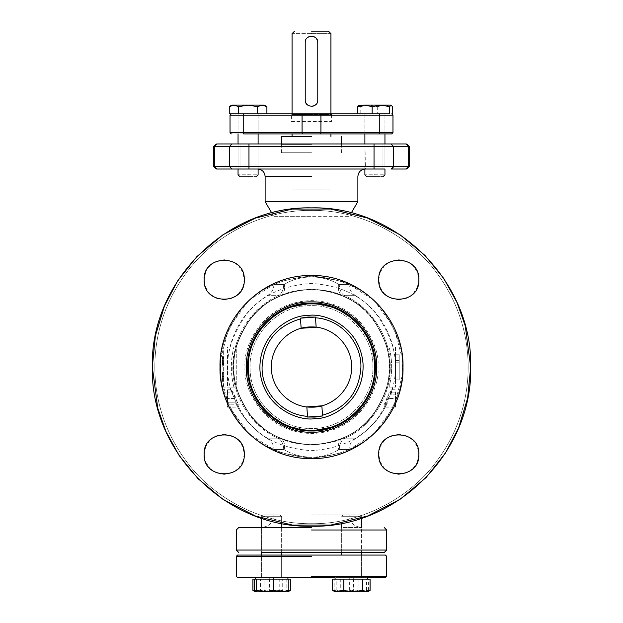 <?xml version="1.0" encoding="UTF-8"?>
<svg xmlns="http://www.w3.org/2000/svg" width="623" height="623" viewBox="0 0 623 623"><rect width="100%" height="100%" fill="white"/><g stroke="black" fill="none" stroke-linecap="round" stroke-linejoin="round"><path stroke-width="0.47" stroke-dasharray="3.12 2.34" d="M223.657 387.109L223.657 347.003L236.265 347.003L236.265 387.109L223.657 387.109L236.265 387.109L236.265 347.003L223.657 347.003L223.657 387.109M222.403 373.021L222.403 380.661L223.657 380.661L223.657 373.021L223.657 380.661L222.403 380.661L222.403 373.021L223.657 373.021L222.403 373.021L222.403 380.63L223.657 380.63L222.403 380.84L222.403 372.593L223.657 372.593L223.657 372.071L222.403 372.071L222.403 380.84L222.403 373.021L223.657 373.021L223.657 380.84L222.403 380.84L223.657 380.63L223.657 372.071L223.657 380.63L222.403 380.63L222.403 372.071L222.403 379.103L223.657 379.103L223.657 372.803L223.657 379.103L222.403 379.103L222.403 372.071L223.657 372.071L223.657 372.78L222.403 372.803L223.657 372.78L223.657 372.071L222.403 372.071L222.403 372.593L222.403 372.071L223.657 372.071L222.403 372.071M223.657 380.84L222.403 380.84L223.657 380.84L223.657 372.071M222.403 378.589L222.403 371.939L222.403 373.364L223.657 373.364L223.657 371.939L222.403 371.939L222.403 378.589L223.657 378.589L223.657 380.972L222.403 380.972L222.403 371.939L223.657 371.939L223.657 378.589M222.403 376.245L223.657 376.245M223.657 373.979L222.403 373.979M222.403 372.593L222.403 373.099L223.657 373.099L222.403 373.099L222.403 375.942L223.657 375.942L222.403 375.942L222.403 380.84M223.657 373.021L223.657 380.63L223.657 376.97L222.403 376.97L223.657 376.97L223.657 372.593M222.403 372.975L223.657 372.975L223.657 373.878L222.403 373.878L222.403 380.972L223.657 380.972L223.657 371.939L223.657 374.15L222.403 374.15M223.657 372.975L223.657 376.51L222.403 376.51M222.403 379.695L223.657 379.695L223.657 380.972L223.657 374.15M223.657 376.572L222.403 376.572M222.403 373.878L222.403 373.364M223.657 376.51L223.657 379.937L222.403 379.937M223.657 360.772L223.657 364.657L223.657 360.803L222.403 360.803L222.403 356.917L223.657 356.917L223.657 360.772L222.403 360.772L222.403 364.657L222.403 360.803L223.657 360.857L223.657 356.917L222.403 356.917L222.403 360.772M223.657 360.016L223.657 364.657L222.403 364.657L222.403 363.824L223.657 363.824L223.657 364.657L222.403 364.657L222.403 360.016L223.657 360.055L222.403 360.016M223.657 360.733L223.657 363.887L223.657 360.733L222.403 360.733L222.403 357.695L222.403 360.842L223.657 360.842M223.657 357.695L222.403 357.695M222.403 360.842L222.403 363.887L223.657 363.887L222.403 363.887L222.403 360.733M223.657 360.055L223.657 357.914L222.403 357.914L223.657 357.914L223.657 364.167L222.403 363.777L222.403 357.026L223.657 357.026L223.657 363.777L222.403 363.777L223.657 363.777L222.403 363.777L223.657 363.777L223.657 357.189L222.403 357.189L222.403 364.548L223.657 364.548L222.403 364.548L223.657 364.548L222.403 364.548L223.657 363.668L222.403 363.668L222.403 364.548L223.657 364.548L222.403 364.548L223.657 364.548L223.657 364.097L223.657 364.548L222.403 364.548L223.657 364.548L223.657 363.777L222.403 363.777L222.403 357.104L223.657 357.104L223.657 358.256L222.403 358.256L222.403 357.104L223.657 357.104L223.657 358.256L222.403 358.256L222.403 358.708L222.403 357.104L223.657 357.026L222.403 357.104M223.657 364.167L223.657 358.132L223.657 363.777L222.403 363.777L223.657 364.167L222.403 363.777L222.403 357.026L223.657 357.407L223.657 360.491L222.403 360.491L222.403 357.407M222.403 363.777L222.403 364.167M222.403 366.207L223.657 365.974L222.403 366.207L222.403 356.161L223.657 356.161L223.657 365.903L222.403 365.903M223.657 365.974L223.657 356.231L222.403 356.231L222.403 365.974M222.403 359.035L223.657 359.035L223.657 363.443L222.403 363.443L222.403 357.804L222.403 358.466L223.657 358.466L223.657 357.804L222.403 357.804M222.403 358.871L223.657 358.871L223.657 356.917L223.657 358.007L222.403 358.007L222.403 356.917L222.403 363.668L223.657 363.668L223.657 362.438L222.403 362.438M223.657 358.871L223.657 362.438M222.403 358.007L222.403 358.466M223.657 362.259L222.403 362.259L222.403 360.787L223.657 360.787L223.657 363.887L223.657 363.443L222.403 363.443L222.403 364.097M222.403 361.231L223.657 361.231L222.403 361.231L223.657 361.231L222.403 361.613L223.657 362.002L222.403 362.002L222.403 361.231M223.657 363.777L223.657 358.132L222.403 358.132M223.657 357.189L223.657 358.132M222.403 357.189L223.657 357.026L222.403 357.026L222.403 360.055M222.403 363.824L222.403 362.259M223.657 362.158L222.403 362.158M223.657 359.035L223.657 357.804M223.657 358.007L223.657 358.466M223.657 358.256L223.657 358.708L223.657 358.256M223.657 373.878L223.657 373.364M223.657 376.37L222.403 376.37M223.657 378.792L222.403 378.792M223.657 374.088L223.657 375.809L223.657 374.088L222.403 374.088L222.403 372.842L222.403 375.809L222.403 374.088M223.657 372.842L222.403 372.842M222.403 376.814L222.403 378.714L223.657 378.714L223.657 376.814L222.403 376.814L222.403 378.691L223.657 378.691L223.657 380.069L223.657 376.814M222.403 380.069L222.403 378.691L222.403 380.069L223.657 380.069M305.332 101.199L305.231 42.434L305.714 40.028L305.231 42.434M305.231 100.085L305.691 102.429M305.776 102.639L307.03 104.477M307.217 104.656L309.047 105.855M312.653 106.245L309.101 105.879L311.445 106.354M311.484 106.354L313.844 105.894M314.117 105.785L315.892 104.555M317.286 102.491L317.769 100.085L317.286 102.484M317.668 41.32L317.769 100.085M317.769 42.434L317.309 40.082M317.224 39.88L315.97 38.042M315.783 37.855L313.953 36.664M312.52 36.243L313.899 36.64L311.555 36.165L309.156 36.617M308.883 36.734L307.108 37.956M351.38 514.956C340.68 514.956 340.68 514.956 351.38 514.956C340.68 514.956 340.68 514.956 351.38 514.956C362.088 514.956 362.088 514.956 351.38 514.956C362.088 514.956 362.088 514.956 351.38 514.956M361.41 518.211L361.41 516.685L359.681 514.956L361.41 516.685L341.357 516.685L343.086 514.956L359.681 514.956L343.086 514.956L341.357 516.685L351.38 516.685C338.445 516.685 338.445 516.685 351.38 516.685C338.445 516.685 338.445 516.685 351.38 516.685C364.315 516.685 364.315 516.685 351.38 516.685C364.315 516.685 364.315 516.685 351.38 516.685L361.41 516.685L361.41 577.622L361.41 555.062L341.357 555.062L361.41 555.062M351.38 577.622C372.398 577.622 372.398 577.622 351.38 577.622C330.361 577.622 330.361 577.622 351.38 577.622C364.315 577.622 364.315 577.622 351.38 577.622C364.315 577.622 364.315 577.622 351.38 577.622C338.445 577.622 338.445 577.622 351.38 577.622C338.445 577.622 338.445 577.622 351.38 577.622C338.445 577.622 338.445 577.622 351.38 577.622C338.445 577.622 338.445 577.622 351.38 577.622C364.315 577.622 364.315 577.622 351.38 577.622C364.315 577.622 364.315 577.622 351.38 577.622L350.492 577.622M271.62 514.956C260.912 514.956 260.912 514.956 271.62 514.956C260.912 514.956 260.912 514.956 271.62 514.956C282.32 514.956 282.32 514.956 271.62 514.956C282.32 514.956 282.32 514.956 271.62 514.956M261.59 555.062L281.643 555.062L261.59 555.062L281.643 555.062L261.59 555.062L261.59 577.622L281.643 577.622L281.643 516.685L279.914 514.956L281.643 516.685L261.59 516.685L263.319 514.956L279.914 514.956L263.319 514.956L261.59 516.685L271.62 516.685C284.555 516.685 284.555 516.685 271.62 516.685C284.555 516.685 284.555 516.685 271.62 516.685C258.685 516.685 258.685 516.685 271.62 516.685C258.685 516.685 258.685 516.685 271.62 516.685L281.643 516.685L281.643 523.413M271.62 577.622C258.685 577.622 258.685 577.622 271.62 577.622C258.685 577.622 258.685 577.622 271.62 577.622C284.555 577.622 284.555 577.622 271.62 577.622C292.639 577.622 292.639 577.622 271.62 577.622C292.639 577.622 292.639 577.622 271.62 577.622C250.602 577.622 250.602 577.622 271.62 577.622C250.602 577.622 250.602 577.622 271.62 577.622C258.685 577.622 258.685 577.622 271.62 577.622C258.685 577.622 258.685 577.622 271.62 577.622C284.555 577.622 284.555 577.622 271.62 577.622C284.555 577.622 284.555 577.622 271.62 577.622L281.643 577.622L281.643 555.062L269.51 555.062L281.643 555.062M467.585 398.307L467.663 397.895M154.831 367.056C154.8 393.144 161.365 427.573 186.16 461.059C210.309 494.818 258.327 524.317 311.5 523.725C364.673 524.317 412.691 494.818 436.84 461.059C461.635 427.565 468.2 393.144 468.169 367.056C468.2 340.968 461.635 306.539 436.84 273.053C412.691 239.294 364.673 209.803 311.5 210.387C258.327 209.803 210.309 239.294 186.16 273.053C161.365 306.547 154.8 340.968 154.831 367.056C154.8 340.968 161.365 306.547 186.16 273.053C210.309 239.294 258.319 209.795 311.5 210.387C364.673 209.803 412.691 239.294 436.84 273.053C461.627 306.539 468.2 340.968 468.169 367.056C468.2 393.144 461.635 427.565 436.84 461.059C412.691 494.818 364.681 524.317 311.5 523.725C258.327 524.309 210.309 494.818 186.16 461.059C161.373 427.573 154.8 393.144 154.831 367.056M380.271 272.08L378.745 279.758C377.507 305.628 420.089 305.628 418.851 279.758C420.089 253.888 377.507 253.888 378.745 279.758C377.507 305.628 420.089 305.628 418.851 279.758C420.089 253.888 377.507 253.888 378.745 279.758L380.217 287.312M380.271 446.675L378.745 454.354C377.507 480.224 420.089 480.224 418.851 454.354C420.089 428.484 377.507 428.484 378.745 454.354C377.507 480.224 420.089 480.224 418.851 454.354C420.089 428.484 377.507 428.484 378.745 454.354L380.217 461.908M205.676 446.675L204.149 454.354C202.911 480.224 245.493 480.224 244.255 454.354C245.493 428.484 202.911 428.484 204.149 454.354C202.911 480.224 245.493 480.224 244.255 454.354C245.493 428.484 202.911 428.484 204.149 454.354L205.621 461.908M205.676 272.08L204.149 279.758C202.911 305.628 245.493 305.628 244.255 279.758C245.493 253.888 202.911 253.888 204.149 279.758C202.911 305.628 245.493 305.628 244.255 279.758C245.493 253.888 202.911 253.888 204.149 279.758L205.621 287.312M220.238 373.605L228.968 406.562L249.161 434.029L278.006 452.205L311.5 458.551L344.994 452.205L373.839 434.036L394.032 406.562L402.762 373.605M402.762 360.507L394.032 327.55L373.839 300.084L344.994 281.908L311.5 275.561L278.006 281.908L249.161 300.076L228.968 327.55L220.238 360.507M155.415 335.805L155.337 336.218L155.415 335.805M384.399 407.162L386.626 402.816L387.451 402.816L386.501 404.825L383.776 404.825L388.16 398.471L389.095 392.124L395.48 392.124L395.48 394.125L390.177 394.125L391.54 389.788L395.48 389.788L395.48 407.162L384.399 407.162L386.751 398.471L395.48 398.471L395.48 392.124L391.649 392.124L390.964 394.125L395.48 394.125L395.48 389.788M389.095 392.124L391.649 392.124L393.051 387.109M390.964 394.125L390.177 394.125M391.54 389.788L386.751 398.471M395.48 407.162L395.48 398.471L388.16 398.471M386.626 402.816L387.451 402.816M386.501 404.825C379.22 419.092 368.761 430.415 355.126 438.81C368.761 430.415 379.22 419.092 386.501 404.825L383.776 404.825M399.234 357.882L399.234 354.214L399.234 360.413L395.48 360.413L395.48 354.214L395.48 379.898L395.48 360.413L399.234 360.413L395.48 360.413L399.234 360.413L399.234 379.898L395.48 379.898L395.48 362.773L399.234 362.773L395.48 362.773L395.48 379.898L399.234 379.898L395.48 379.898L395.48 362.773L395.48 379.898L399.234 379.898L399.234 357.882L395.48 357.882M399.234 354.214L395.48 354.214L399.234 354.214M399.234 379.898L395.48 379.898L399.234 379.898L399.234 362.773L399.234 379.898L399.234 362.773L395.48 362.773L399.234 362.773L399.234 379.898M389.095 387.109L395.48 387.109L395.48 347.003L389.095 347.003L395.48 347.003L395.48 387.109L389.095 387.109C394.359 387.109 394.359 387.109 389.095 387.109C394.359 387.109 394.359 387.109 389.095 387.109C392.498 373.808 392.498 360.437 389.095 347.003C394.359 347.003 394.359 347.003 389.095 347.003C394.359 347.003 394.359 347.003 389.095 347.003C392.498 360.304 392.498 373.675 389.095 387.109M227.52 347.003L233.905 347.003C230.502 360.304 230.502 373.675 233.905 387.109L227.52 387.109L227.52 347.003L233.905 347.003C228.641 347.003 228.641 347.003 233.905 347.003C228.641 347.003 228.641 347.003 233.905 347.003C230.502 360.437 230.502 373.808 233.905 387.109C228.641 387.109 228.641 387.109 233.905 387.109C228.641 387.109 228.641 387.109 233.905 387.109L227.52 387.109L227.52 347.003M234.84 398.471L227.52 398.471L227.52 389.788L227.52 407.162L238.601 407.162L236.249 398.471L231.46 389.788L232.823 394.125L232.036 394.125L231.351 392.124L233.905 392.124L234.84 398.471L239.224 404.825L227.52 404.825L227.52 398.471L236.249 398.471M236.499 404.825C243.78 419.092 254.239 430.415 267.874 438.81C254.239 430.415 243.78 419.092 236.499 404.825L235.549 402.816L227.52 402.816L227.52 404.825L239.224 404.825M235.549 402.816L227.52 402.816L227.52 407.162M236.374 402.816L238.601 407.162M227.52 389.788L231.46 389.788M232.036 394.125L232.823 394.125M233.905 392.124L227.52 392.124L231.351 392.124L229.949 387.109M279.275 438.81C257.603 430.259 232.387 402.349 232.838 367.056C232.387 331.763 257.603 303.853 279.275 295.302C264.386 295.302 264.386 295.302 279.275 295.302C264.386 295.302 264.386 295.302 279.275 295.302C257.603 303.853 232.387 331.763 232.838 367.056C232.387 402.349 257.603 430.259 279.275 438.81C264.386 438.81 264.386 438.81 279.275 438.81C264.386 438.81 264.386 438.81 279.275 438.81C282.126 441.341 283.605 444.908 283.722 449.526L284.337 449.713L283.722 449.526C283.605 444.908 282.126 441.341 279.275 438.81L280.311 438.234L279.275 438.81M280.311 438.234C258.755 429.979 233.337 402.31 233.789 367.056C233.337 331.802 258.755 304.133 280.311 295.878C288.613 291.922 299.009 289.742 311.5 289.345C323.991 289.742 334.387 291.914 342.689 295.878C339.076 293.9 337.736 290.077 338.663 284.399L339.278 284.586L338.663 284.399C331.436 279.797 322.379 277.274 311.5 276.814C300.621 277.274 291.564 279.805 284.337 284.399L283.722 284.586L284.337 284.399C291.564 279.797 300.621 277.274 311.5 276.814C322.379 277.274 331.436 279.805 338.663 284.399C337.736 290.077 339.076 293.9 342.689 295.878C327.433 287.452 295.52 287.46 280.311 295.878C283.924 293.9 285.264 290.077 284.337 284.399C285.264 290.077 283.924 293.9 280.311 295.878L279.275 295.302L280.311 295.878C258.755 304.133 233.337 331.802 233.789 367.056C232.753 380.56 237.931 396.103 249.332 413.68C262.828 432.541 283.551 442.906 311.5 444.767C339.449 442.906 360.172 432.541 373.668 413.68C385.069 396.103 390.247 380.56 389.211 367.056C390.333 338.336 369.509 306.407 342.689 295.878L343.725 295.302C340.874 292.771 339.395 289.204 339.278 284.586C339.395 289.204 340.874 292.771 343.725 295.302C358.614 295.302 358.614 295.302 343.725 295.302C358.614 295.302 358.614 295.302 343.725 295.302L342.689 295.878C369.509 306.407 390.333 338.336 389.211 367.056C390.333 395.776 369.509 427.705 342.689 438.234L343.725 438.81C358.614 438.81 358.614 438.81 343.725 438.81C358.614 438.81 358.614 438.81 343.725 438.81C370.615 427.946 391.267 395.87 390.162 367.056C391.267 338.242 370.615 306.166 343.725 295.302C370.615 306.166 391.267 338.242 390.162 367.056C391.267 395.87 370.615 427.946 343.725 438.81C340.874 441.341 339.395 444.908 339.278 449.526L338.663 449.713C331.436 454.315 322.379 456.838 311.5 457.298C300.621 456.838 291.564 454.315 284.337 449.713C291.564 454.315 300.621 456.838 311.5 457.298C322.379 456.838 331.436 454.315 338.663 449.713L339.278 449.526C339.395 444.908 340.874 441.341 343.725 438.81L342.689 438.234C369.509 427.705 390.333 395.776 389.211 367.056C390.247 353.553 385.069 338.009 373.668 320.432C360.172 301.571 339.449 291.206 311.5 289.345C283.551 291.206 262.828 301.571 249.332 320.432C237.931 338.009 232.753 353.553 233.789 367.056C233.337 402.31 258.755 429.979 280.311 438.234C295.567 446.66 327.48 446.652 342.689 438.234C339.076 440.212 337.736 444.035 338.663 449.713C337.736 444.035 339.076 440.212 342.689 438.234C334.387 442.19 323.991 444.37 311.5 444.767C299.009 444.37 288.613 442.198 280.311 438.234C283.924 440.212 285.264 444.035 284.337 449.713C285.264 444.035 283.924 440.212 280.311 438.234M311.5 143.952L280.669 143.952L311.5 143.952M311.5 144.707L281.417 144.707L311.5 144.707M373.543 143.952C362.547 143.952 362.547 143.952 373.543 143.952C384.531 143.952 384.531 143.952 373.543 143.952C362.547 143.952 362.547 143.952 373.543 143.952C362.547 143.952 362.547 143.952 373.543 143.952C384.531 143.952 384.531 143.952 373.543 143.952C384.531 143.952 384.531 143.952 373.543 143.952M373.543 169.02C362.547 169.02 362.547 169.02 373.543 169.02C362.547 169.02 362.547 169.02 373.543 169.02C384.531 169.02 384.531 169.02 373.543 169.02C384.531 169.02 384.531 169.02 373.543 169.02C362.547 169.02 362.547 169.02 373.543 169.02C362.547 169.02 362.547 169.02 373.543 169.02C384.531 169.02 384.531 169.02 373.543 169.02C384.531 169.02 384.531 169.02 373.543 169.02M249.457 143.952C238.469 143.952 238.469 143.952 249.457 143.952C238.469 143.952 238.469 143.952 249.457 143.952C260.453 143.952 260.453 143.952 249.457 143.952C260.453 143.952 260.453 143.952 249.457 143.952C238.469 143.952 238.469 143.952 249.457 143.952C238.469 143.952 238.469 143.952 249.457 143.952C260.453 143.952 260.453 143.952 249.457 143.952C260.453 143.952 260.453 143.952 249.457 143.952M249.457 169.02C238.469 169.02 238.469 169.02 249.457 169.02C260.453 169.02 260.453 169.02 249.457 169.02C260.453 169.02 260.453 169.02 249.457 169.02C238.469 169.02 238.469 169.02 249.457 169.02C238.469 169.02 238.469 169.02 249.457 169.02C260.453 169.02 260.453 169.02 249.457 169.02C260.453 169.02 260.453 169.02 249.457 169.02M238.048 164.005L258.109 164.005L238.048 164.005L238.048 143.952L238.048 169.02L384.952 169.02L384.952 143.952L216.944 143.952L214.514 146.46L408.486 146.46L406.056 143.952M374.921 143.952C385.917 143.952 385.917 143.952 374.921 143.952C363.925 143.952 363.925 143.952 374.921 143.952M248.079 143.952C259.075 143.952 259.075 143.952 248.079 143.952C237.083 143.952 237.083 143.952 248.079 143.952M213.736 146.46L214.514 146.46L214.514 166.512L213.736 166.512M231.958 143.952L229.529 146.46L229.529 166.512L214.514 166.512L216.944 169.02L231.958 169.02L229.529 166.512L248.966 166.512L248.966 143.952M311.5 169.02L257.603 169.02L311.5 169.02M365.016 169.02L365.016 143.952L365.397 169.02M374.921 169.02C385.917 169.02 385.917 169.02 374.921 169.02C363.925 169.02 363.925 169.02 374.921 169.02M248.079 169.02C259.075 169.02 259.075 169.02 248.079 169.02C237.083 169.02 237.083 169.02 248.079 169.02M265.125 201.611L357.875 201.611M393.051 347.003C387.233 324.762 374.587 307.528 355.126 295.302C351.255 292.779 349.246 289.204 349.098 284.586L349.098 216.648L311.5 216.648L349.098 216.648L351.271 212.926M271.729 212.926L273.902 216.648L311.5 216.648L273.902 216.648L273.902 284.586C273.754 289.204 271.745 292.779 267.874 295.302C248.413 307.528 235.767 324.762 229.949 347.003M283.722 284.586C283.605 289.204 282.126 292.771 279.275 295.302C282.126 292.771 283.605 289.204 283.722 284.586C270.896 284.586 270.896 284.586 283.722 284.586C270.896 284.586 270.896 284.586 283.722 284.586M342.899 527.486L350.585 527.486C365.07 527.486 365.07 527.486 350.585 527.486L342.899 527.486M341.357 527.486L341.357 552.554L361.41 552.554L361.41 527.486M281.643 527.486L281.643 552.554L261.59 552.554L261.59 527.486M351.38 552.554C365.608 552.554 365.608 552.554 351.38 552.554C337.152 552.554 337.152 552.554 351.38 552.554C365.608 552.554 365.608 552.554 351.38 552.554C365.608 552.554 365.608 552.554 351.38 552.554C337.152 552.554 337.152 552.554 351.38 552.554C337.152 552.554 337.152 552.554 351.38 552.554M271.62 552.554C285.848 552.554 285.848 552.554 271.62 552.554C257.392 552.554 257.392 552.554 271.62 552.554C285.848 552.554 285.848 552.554 271.62 552.554C285.848 552.554 285.848 552.554 271.62 552.554C257.392 552.554 257.392 552.554 271.62 552.554C257.392 552.554 257.392 552.554 271.62 552.554M386.704 550.047L236.296 550.047M311.5 527.486L272.415 527.486C257.93 527.486 257.93 527.486 272.415 527.486L311.5 527.486M280.101 527.486L272.415 527.486L280.101 527.486M470.677 367.056C472.873 282.001 396.555 205.683 311.5 207.88C226.445 205.683 150.127 282.001 152.323 367.056C150.127 452.111 226.445 528.429 311.5 526.233C396.555 528.429 472.873 452.111 470.677 367.056C472.873 282.001 396.555 205.683 311.5 207.88C226.445 205.683 150.127 282.001 152.323 367.056C150.127 452.111 226.445 528.429 311.5 526.233C396.555 528.429 472.873 452.111 470.677 367.056M380.271 287.429L384.523 293.846M384.617 293.939L391.003 298.238M391.127 298.285L398.665 299.811M398.798 299.811L406.352 298.339M406.469 298.285L412.885 294.033M412.979 293.939L417.278 287.553M417.324 287.437L418.851 279.758L417.379 272.204M250.088 367.056C249.239 334.24 278.683 304.795 311.5 305.644C344.317 304.795 373.761 334.24 372.912 367.056C373.761 399.873 344.317 429.317 311.5 428.468C278.683 429.317 249.239 399.873 250.088 367.056C249.239 399.873 278.683 429.317 311.5 428.468C344.317 429.317 373.761 399.873 372.912 367.056C373.761 334.24 344.317 304.795 311.5 305.644C278.683 304.795 249.239 334.24 250.088 367.056C249.239 399.873 278.683 429.317 311.5 428.468C344.317 429.317 373.761 399.873 372.912 367.056C373.761 334.24 344.317 304.795 311.5 305.644C278.683 304.795 249.239 334.24 250.088 367.056M311.5 275.561C262.61 274.299 218.743 318.166 220.005 367.056C218.743 415.946 262.61 459.813 311.5 458.551C360.39 459.813 404.257 415.946 402.995 367.056C404.257 318.166 360.39 274.299 311.5 275.561C360.39 274.299 404.257 318.166 402.995 367.056C404.257 415.946 360.39 459.813 311.5 458.551C262.61 459.813 218.743 415.946 220.005 367.056C218.743 318.166 262.61 274.299 311.5 275.561M205.676 287.429L209.928 293.846M210.021 293.939L216.407 298.238M216.531 298.285L224.07 299.811M224.202 299.811L231.756 298.339M231.873 298.285L238.29 294.033M238.383 293.939L242.682 287.553M242.729 287.437L244.255 279.758L242.783 272.204M242.729 272.087L238.477 265.671M238.383 265.577L231.997 261.278M231.873 261.232L224.335 259.705M224.202 259.705L216.648 261.177M216.531 261.232L210.115 265.484M210.021 265.577L205.722 271.963M205.676 462.025L209.928 468.441M210.021 468.535L216.407 472.834M216.531 472.88L224.07 474.407M224.202 474.407L231.756 472.935M231.873 472.88L238.29 468.628M238.383 468.535L242.682 462.149M242.729 462.032L244.255 454.354L242.783 446.8M242.729 446.683L238.477 440.266M238.383 440.173L231.997 435.874M231.873 435.827L224.335 434.301M224.202 434.301L216.648 435.773M216.531 435.827L210.115 440.079M210.021 440.173L205.722 446.559M380.271 462.025L384.523 468.441M384.617 468.535L391.003 472.834M391.127 472.88L398.665 474.407M398.798 474.407L406.352 472.935M406.469 472.88L412.885 468.628M412.979 468.535L417.278 462.149M417.324 462.032L418.851 454.354L417.379 446.8M417.324 446.683L413.072 440.266M412.979 440.173L406.593 435.874M406.469 435.827L398.93 434.301M398.798 434.301L391.244 435.773M391.127 435.827L384.71 440.079M384.617 440.173L380.318 446.559M417.324 272.087L413.072 265.671M412.979 265.577L406.593 261.278M406.469 261.232L398.93 259.705M398.798 259.705L391.244 261.177M391.127 261.232L384.71 265.484M384.617 265.577L380.318 271.963M389.211 367.056C390.247 380.56 385.069 396.103 373.668 413.68C360.172 432.541 339.449 442.906 311.5 444.767C283.551 442.906 262.828 432.541 249.332 413.68C237.931 396.103 232.753 380.56 233.789 367.056C232.753 353.553 237.931 338.009 249.332 320.432C262.828 301.571 283.551 291.206 311.5 289.345C339.449 291.206 360.172 301.571 373.668 320.432C385.069 338.009 390.247 353.553 389.211 367.056C390.247 380.56 385.069 396.103 373.668 413.68C360.172 432.541 339.449 442.906 311.5 444.767C283.551 442.906 262.828 432.541 249.332 413.68C237.931 396.103 232.753 380.56 233.789 367.056C232.753 353.553 237.931 338.009 249.332 320.432C262.828 301.571 283.551 291.206 311.5 289.345C339.449 291.206 360.172 301.571 373.668 320.432C385.069 338.009 390.247 353.553 389.211 367.056M269.681 579.125L254.402 579.125L264.02 579.125L264.02 590.394L258.467 591.85L254.737 591.165M253.81 590.97L256.715 591.85L260.507 590.394L260.507 579.125L252.915 579.125M264.02 579.125L260.507 579.125M269.86 579.125L255.321 579.125M265.04 591.85L271.62 591.795L264.02 590.394M260.507 590.394L269.86 591.85L279.213 590.394L284.773 591.85L290.326 590.394M281.238 591.85L271.62 591.85M288.285 591.515L286.525 591.85L282.725 590.394L271.62 591.795M254.402 590.394L262.003 591.85L269.595 590.394L278.201 591.85L286.806 590.394L288.005 591.795M273.372 579.125L286.525 579.125L271.612 579.125L282.725 579.125L282.725 590.394M282.725 579.125L287.912 579.125M256.715 579.125L279.213 579.125L279.213 590.394M290.326 579.125L279.213 579.125M286.525 579.125L273.645 579.125M311.5 556.316L236.296 556.316L311.5 556.316M311.5 576.368L386.704 576.368L311.5 576.368M287.912 577.622L255.321 577.622M285.404 577.622L257.829 577.622L285.404 577.622M365.171 577.622L337.596 577.622L365.171 577.622M311.5 136.437L281.417 136.437L311.5 136.437M311.5 152.728L281.417 152.728L311.5 152.728M334.863 426.553L351.364 417.028L364.315 403.058L372.585 385.894L375.42 367.056L370.56 342.595L356.699 321.857L335.961 307.996L311.5 303.136M288.138 307.56L271.636 317.084L258.685 331.054L250.415 348.218L247.58 367.056L252.44 391.517L266.301 412.255L287.039 426.116L311.5 430.976M300.426 318.158L300.481 318.875M315.479 317.792L315.433 317.076M322.519 415.237L322.574 415.954M307.567 417.036L307.521 416.328M349.713 579.125L351.972 579.125M353.319 579.125L335.088 579.125L336.194 579.125L336.194 590.394L335.182 591.85L334.169 590.394L334.169 579.125L335.182 579.125M352.268 577.622L341.762 577.622M353.14 579.125L350.733 579.125M351.38 591.85L344.799 591.85L336.194 590.394M334.169 590.394L341.762 591.85L349.355 590.394L357.96 591.85L366.565 590.394L367.679 591.85M349.448 579.125L334.169 579.125M349.355 590.394L349.355 578.689M333.57 590.97L336.475 591.85L340.275 590.394L349.628 591.85L358.98 590.394L364.533 591.85L370.085 590.394M357.96 591.85L367.578 591.85L368.598 590.394L360.997 591.85L353.405 590.394L344.799 591.85L335.182 591.85M360.997 579.125L367.578 579.125M368.598 590.394L368.598 579.125M353.405 578.689L353.405 590.394M336.194 579.125L352.034 579.125M366.565 590.394L366.565 579.125M370.085 579.125L358.98 579.125L358.98 590.394M349.628 579.125L332.674 579.125M340.275 579.125L340.275 590.394M358.98 579.125L336.475 579.125M366.285 579.125L351.38 579.125M272.235 579.125L255.422 579.125M269.595 578.712L269.595 590.394M287.818 579.125L270.927 579.125M286.806 579.125L286.806 590.394M302.404 113.877L332.807 113.877L290.193 113.877L302.404 113.877L302.069 115.13L230.027 115.13L243.227 115.13L243.227 132.676L302.069 132.676L302.069 115.13L320.931 115.13L320.931 132.676L302.069 132.676L302.404 133.929L292.07 133.929L292.07 113.877M330.93 113.877L330.93 133.929L320.596 133.929L320.931 132.676L392.973 132.676L379.773 132.676L379.438 133.929L391.719 133.929L364.891 133.929L364.891 113.877L384.952 113.877L364.891 113.877L364.891 133.929M320.596 133.929L302.404 133.929M258.109 133.929L258.109 113.877L248.079 113.877C261.014 113.877 261.014 113.877 248.079 113.877C261.014 113.877 261.014 113.877 248.079 113.877C235.144 113.877 235.144 113.877 248.079 113.877C235.144 113.877 235.144 113.877 248.079 113.877L258.109 113.877L258.109 133.929L231.281 133.929L243.562 133.929L243.227 132.676M243.227 115.13L243.562 113.877L231.281 113.877L266.893 113.877L229.264 113.877M332.807 113.877L331.553 114.593L291.447 114.593L331.553 114.593L331.553 121.392L291.447 121.392L291.447 114.593L290.193 113.877M291.447 121.392L331.553 121.392M248.079 176.543C237.379 176.543 237.379 176.543 248.079 176.543C258.779 176.543 258.779 176.543 248.079 176.543M248.079 174.814C261.014 174.814 261.014 174.814 248.079 174.814C235.144 174.814 235.144 174.814 248.079 174.814M374.921 176.543C364.221 176.543 364.221 176.543 374.921 176.543C385.621 176.543 385.621 176.543 374.921 176.543M374.921 174.814C387.856 174.814 387.856 174.814 374.921 174.814C361.986 174.814 361.986 174.814 374.921 174.814M374.921 113.877C361.986 113.877 361.986 113.877 374.921 113.877C361.986 113.877 361.986 113.877 374.921 113.877C387.856 113.877 387.856 113.877 374.921 113.877C387.856 113.877 387.856 113.877 374.921 113.877M392.42 113.877L357.423 113.877L391.719 113.877L379.438 113.877L379.773 115.13L320.931 115.13L320.596 113.877M311.5 31.15L328.422 31.15L311.5 31.15M310.347 36.266L311.5 36.165M311.5 189.073C286.44 189.073 286.44 189.073 311.5 189.073C286.44 189.073 286.44 189.073 311.5 189.073C336.56 189.073 336.56 189.073 311.5 189.073C336.56 189.073 336.56 189.073 311.5 189.073M248.079 113.877L238.048 113.877L248.079 113.877M231.787 105.1L264.37 105.1M229.264 106.642L233.968 105.1L238.671 106.642L238.671 113.877M238.671 106.642L248.079 105.1L257.486 106.642L262.19 105.1L266.893 106.642M257.486 106.642L257.486 113.877M371.238 164.005L384.952 164.005L371.238 164.005M389.655 113.877L391.719 113.877M358.63 105.1L391.213 105.1M358.451 105.209L360.187 106.642L360.187 113.877M360.187 106.642L368.941 105.1L377.686 106.642L385.053 105.1L392.42 106.642M377.686 106.642L377.686 113.877M223.657 361.924L222.403 361.924M402.372 367.056C403.579 351.263 397.521 333.087 384.196 312.536C368.411 290.482 344.184 278.364 311.5 276.184C278.816 278.364 254.589 290.482 238.804 312.536C225.479 333.087 219.421 351.263 220.628 367.056C219.421 382.849 225.479 401.025 238.804 421.576C254.589 443.631 278.816 455.748 311.5 457.928C344.184 455.748 368.411 443.631 384.196 421.576C397.521 401.025 403.579 382.849 402.372 367.056C403.579 382.849 397.521 401.025 384.196 421.576C368.411 443.631 344.184 455.748 311.5 457.928C278.816 455.748 254.589 443.631 238.804 421.576C225.479 401.025 219.421 382.849 220.628 367.056C219.421 351.263 225.479 333.087 238.804 312.536C254.589 290.482 278.816 278.364 311.5 276.184C344.184 278.364 368.411 290.482 384.196 312.536C397.521 333.087 403.579 351.263 402.372 367.056M248.966 169.02L248.966 166.512L374.034 166.512L374.034 143.952M391.042 143.952L393.471 146.46L393.471 166.512L408.486 166.512L408.486 146.46M374.034 169.02L374.034 166.512L393.471 166.512M406.056 169.02L408.486 166.512M311.5 176.543L265.125 176.543L311.5 176.543M339.278 284.586C352.104 284.586 352.104 284.586 339.278 284.586C352.104 284.586 352.104 284.586 339.278 284.586M311.5 514.956L349.098 514.956L311.5 514.956M311.5 529.994L386.704 529.994L311.5 529.994M283.722 449.526C270.896 449.526 270.896 449.526 283.722 449.526C270.896 449.526 270.896 449.526 283.722 449.526M339.278 449.526C352.104 449.526 352.104 449.526 339.278 449.526C352.104 449.526 352.104 449.526 339.278 449.526M245.073 367.056C242.402 386.486 262.33 432.58 311.5 433.483C360.67 432.58 380.598 386.486 377.927 367.056C380.598 347.626 360.67 301.532 311.5 300.629C262.33 301.532 242.402 347.626 245.073 367.056M227.893 367.056C226.78 381.588 232.356 398.307 244.613 417.215C259.137 437.51 281.432 448.653 311.5 450.663C341.568 448.653 363.863 437.51 378.387 417.215C390.644 398.307 396.22 381.588 395.107 367.056C396.22 352.525 390.644 335.805 378.387 316.897C363.863 296.603 341.568 285.459 311.5 283.449C281.432 285.459 259.137 296.603 244.613 316.897C232.356 335.805 226.78 352.525 227.893 367.056C226.78 352.525 232.356 335.805 244.613 316.897C259.137 296.603 281.432 285.459 311.5 283.449C341.568 285.459 363.863 296.603 378.387 316.897C390.644 335.805 396.22 352.525 395.107 367.056C396.22 381.588 390.644 398.307 378.387 417.215C363.863 437.51 341.568 448.653 311.5 450.663C281.432 448.653 259.137 437.51 244.613 417.215C232.356 398.307 226.78 381.588 227.893 367.056M311.5 289.088C339.543 290.957 360.335 301.353 373.87 320.277C385.31 337.915 390.504 353.506 389.468 367.056C390.504 380.606 385.31 396.205 373.87 413.836C360.335 432.759 339.543 443.155 311.5 445.024C283.457 443.155 262.665 432.759 249.13 413.836C237.69 396.205 232.496 380.606 233.532 367.056C232.496 353.506 237.69 337.915 249.13 320.277C262.665 301.353 283.457 290.957 311.5 289.088C283.457 290.957 262.665 301.353 249.13 320.277C237.69 337.915 232.496 353.506 233.532 367.056C232.496 380.606 237.69 396.205 249.13 413.836C262.665 432.759 283.457 443.155 311.5 445.024C339.543 443.155 360.335 432.759 373.87 413.836C385.31 396.205 390.504 380.606 389.468 367.056C390.504 353.506 385.31 337.915 373.87 320.277C360.335 301.353 339.543 290.957 311.5 289.088M379.773 132.676L379.773 115.13L392.973 115.13L379.773 115.13M311.5 33.658C336.56 33.658 336.56 33.658 311.5 33.658C286.44 33.658 286.44 33.658 311.5 33.658M341.357 523.413L341.357 555.062M261.59 577.622L261.59 518.211M281.417 144.707L280.669 143.952M341.583 144.707L342.331 143.952M382.063 169.02L382.063 143.952L382.063 169.02M240.937 169.02L240.937 143.952L240.937 169.02M257.984 169.02L257.984 143.952L257.984 169.02M355.126 438.81C351.255 441.333 349.246 444.908 349.098 449.526L349.098 514.956C349.846 522.565 354.02 526.746 361.636 527.486M267.874 438.81C271.745 441.333 273.754 444.908 273.902 449.526L273.902 514.956C273.154 522.565 268.98 526.746 261.364 527.486L261.364 527.486M281.417 152.728L281.417 143.952M341.583 152.728L341.583 143.952M335.088 577.622L335.088 579.125M367.679 577.622L367.679 579.125M238.048 133.929L238.048 113.877L238.048 133.929M258.109 169.02L258.109 164.005M364.891 169.035L364.891 164.005M384.952 133.929L384.952 113.877L384.952 133.929M292.07 136.437L292.07 189.073M330.93 136.437L330.93 189.073M384.952 164.005L384.952 143.952"/><path stroke-width="0.93" d="M305.231 42.434L305.231 100.085C304.842 108.168 318.158 108.168 317.769 100.085L317.769 42.434C318.158 34.343 304.842 34.343 305.231 42.434L305.231 100.085M305.691 102.429L305.332 101.199M307.03 104.477L305.776 102.639M309.047 105.855L307.217 104.656M313.844 105.894L312.653 106.245M315.892 104.555L314.117 105.785M317.309 40.082L317.668 41.32M315.97 38.042L317.224 39.88M313.953 36.664L315.783 37.855M309.156 36.617L310.347 36.266M307.108 37.956L308.883 36.734M271.62 577.622C284.555 577.622 284.555 577.622 271.62 577.622M467.663 397.895L470.677 367.056C472.873 282.001 396.555 205.683 311.5 207.88C226.445 205.683 150.127 282.001 152.323 367.056L157.728 408.205L165.905 431.396L179.05 455.351M179.245 455.639L198.059 478.721L222.933 499.319M223.213 499.506L255.57 516.085L292.413 525.088L330.883 525.049L367.695 515.984L400.013 499.358L426.093 477.537L445.437 453.077L458.505 428.11M458.621 427.837L467.585 398.307M418.851 279.758C420.089 305.628 377.507 305.628 378.745 279.758C377.507 253.888 420.089 253.888 418.851 279.758M418.851 454.354C420.089 480.224 377.507 480.224 378.745 454.354C377.507 428.484 420.089 428.484 418.851 454.354M244.255 454.354C245.493 480.224 202.911 480.224 204.149 454.354C202.911 428.484 245.493 428.484 244.255 454.354M244.255 279.758C245.493 305.628 202.911 305.628 204.149 279.758C202.911 253.888 245.493 253.888 244.255 279.758M311.5 301.882C276.674 300.979 245.423 332.23 246.326 367.056C245.423 401.882 276.674 433.133 311.5 432.23C346.326 433.133 377.577 401.882 376.674 367.056C377.577 332.23 346.326 300.979 311.5 301.882M311.5 430.976C277.344 431.856 246.7 401.212 247.58 367.056C246.7 332.9 277.344 302.256 311.5 303.136C277.344 302.256 246.7 332.9 247.58 367.056C246.7 401.212 277.344 431.856 311.5 430.976C345.656 431.856 376.3 401.212 375.42 367.056C376.3 332.9 345.656 302.256 311.5 303.136C345.656 302.256 376.3 332.9 375.42 367.056C376.3 401.212 345.656 431.856 311.5 430.976L334.863 426.553M402.762 373.605L402.995 367.056C404.257 415.946 360.39 459.813 311.5 458.551C262.61 459.813 218.743 415.946 220.005 367.056C218.743 318.166 262.61 274.299 311.5 275.561C360.39 274.299 404.257 318.166 402.995 367.056L402.762 360.507M220.238 360.507L220.238 373.605M152.323 367.056L155.337 336.218L152.323 367.056C150.127 452.111 226.445 528.429 311.5 526.233C396.555 528.429 472.873 452.111 470.677 367.056L465.272 325.907L457.095 302.716L443.95 278.761L457.095 302.716L465.272 325.907L470.677 367.056M443.755 278.473L424.941 255.391L400.067 234.793L424.941 255.391L443.755 278.473M399.787 234.606L367.43 218.027L330.587 209.024L292.117 209.063L255.305 218.128L222.987 234.754L196.907 256.575L177.563 281.035L164.495 306.01L177.563 281.035L196.907 256.575L222.987 234.754L255.305 218.128L292.117 209.063L330.587 209.024L367.43 218.027L399.787 234.606M164.379 306.275L155.415 335.805L164.379 306.275M406.056 143.952L391.042 143.952L406.056 143.952L408.486 146.46L213.736 146.46L213.736 166.512L214.514 166.512L214.514 146.46L216.944 143.952L391.042 143.952L384.952 143.952L384.952 133.929L384.952 143.952M311.5 143.952L280.669 143.952L311.5 143.952M373.543 143.952C362.547 143.952 362.547 143.952 373.543 143.952C384.531 143.952 384.531 143.952 373.543 143.952M249.457 169.02C238.469 169.02 238.469 169.02 249.457 169.02M383.215 176.543L384.952 174.814L384.952 169.02L231.958 169.02L238.048 169.02L238.048 174.814L239.785 176.543M406.056 169.02L408.486 166.512L393.471 166.512L391.042 169.02L406.056 169.02L391.042 169.02L392.755 168.288L393.471 166.512L393.471 146.46L391.042 143.952M393.471 166.512L229.529 166.512L231.958 169.02L216.944 169.02L214.514 166.512L229.529 166.512L229.529 146.46L231.958 143.952M311.5 169.02L365.397 169.02L311.5 169.02M351.271 212.926L357.875 201.611L265.125 201.611L271.729 212.926M311.5 552.554L341.357 552.554L311.5 552.554M351.38 552.554C365.608 552.554 365.608 552.554 351.38 552.554C337.152 552.554 337.152 552.554 351.38 552.554M271.62 552.554C285.848 552.554 285.848 552.554 271.62 552.554C257.392 552.554 257.392 552.554 271.62 552.554M255.321 579.125L255.321 577.622L237.55 577.622L236.296 576.368L236.296 556.316L237.55 555.062L341.357 555.062L341.357 552.554L281.643 552.554L281.643 555.062L311.5 555.062L237.55 555.062L385.45 555.062L386.704 556.316L386.704 576.368L385.45 577.622L367.679 577.622L367.679 579.125M261.59 555.062L257.829 555.062L261.59 555.062L261.59 552.554L384.196 552.554L361.41 552.554L361.41 555.062M384.196 552.554L386.704 550.047L236.296 550.047L238.804 552.554M311.5 527.486L238.804 527.486L311.5 527.486M256.715 591.85L271.62 591.85L255.321 591.85L252.915 590.394L254.737 591.165M252.915 590.394L252.915 579.125L272.306 579.125M286.525 591.85L278.201 591.85L287.912 591.85L281.238 591.85L273.645 590.394L265.04 591.85L256.435 590.394L255.321 591.85M273.552 579.125L290.326 579.125L290.326 590.394L288.285 591.515M265.04 591.85L287.818 591.85L288.831 590.394L281.238 591.85M311.5 556.316L236.296 556.316L311.5 556.316M281.643 555.062L341.357 555.062M311.5 555.062L385.45 555.062L311.5 555.062M311.5 576.368L386.704 576.368L311.5 576.368M335.088 579.125L335.088 577.622L237.55 577.622L311.5 577.622L287.912 577.622L287.912 579.125M287.818 577.622L261.59 577.622M311.5 136.437L281.417 136.437L311.5 136.437M311.5 303.136L288.138 307.56M311.5 430.228C277.749 431.1 247.456 400.815 248.328 367.056C247.456 333.305 277.741 303.012 311.5 303.884C345.251 303.012 375.544 333.305 374.672 367.056C375.544 400.815 345.259 431.1 311.5 430.228M315.433 317.076L300.426 318.158L307.887 317.052L315.433 317.076L316.165 327.215L315.433 317.076M301.158 328.298L300.426 318.158L301.158 328.298L316.165 327.215M322.574 415.954L321.842 405.814L322.574 415.954L315.113 417.06L307.567 417.036L322.574 415.954M351.606 367.056C352.159 345.625 332.931 326.397 311.5 326.95C290.069 326.397 270.841 345.625 271.394 367.056C270.841 388.487 290.069 407.715 311.5 407.162C332.931 407.715 352.159 388.487 351.606 367.056C352.159 345.625 332.931 326.397 311.5 326.95C290.069 326.397 270.841 345.625 271.394 367.056C270.841 388.487 290.069 407.715 311.5 407.162C332.931 407.715 352.159 388.487 351.606 367.056M321.842 405.814L306.835 406.897L307.521 416.328C282.593 414.879 261.504 392.023 262.073 367.056C263.7 342.089 276.503 326.024 300.481 318.875M315.479 317.792C340.407 319.233 361.496 342.089 360.927 367.056C359.3 392.023 346.497 408.088 322.519 415.237M307.521 416.328L306.835 406.897M315.222 418.563C330.642 419.513 365.031 401.399 363.007 363.334C359.541 325.385 322.909 312.388 307.778 315.55C292.358 314.599 257.969 332.713 259.993 370.778C263.459 408.727 300.091 421.724 315.222 418.563M357.96 591.85L367.578 591.85M362.493 590.394L362.493 579.125L370.085 579.125L370.085 590.394L366.285 591.85L367.679 591.85L362.493 590.394L353.14 591.85L335.182 591.85M336.475 591.85L338.227 591.85L332.674 590.394L335.088 591.85L351.38 591.85L343.787 590.394L338.227 591.85L366.285 591.85L351.38 591.795M343.787 590.394L343.787 579.125L362.493 579.125M332.674 590.394L332.674 579.125L343.787 579.125M351.38 577.622C330.361 577.622 330.361 577.622 351.38 577.622C372.398 577.622 372.398 577.622 351.38 577.622M273.645 579.125L271.62 579.125M255.228 591.795L254.402 590.394L254.402 579.125M273.645 578.712L273.645 590.394M288.831 579.125L288.831 590.394M256.435 590.394L256.435 579.125M272.531 577.622L255.422 577.622M289.43 590.97L287.818 591.85M379.773 115.13L392.973 115.13L379.773 115.13L379.773 132.676L320.931 132.676L320.931 115.13L379.773 115.13L379.438 113.877L243.562 113.877L243.227 115.13L302.069 115.13L302.069 132.676L243.227 132.676L243.227 115.13L230.027 115.13L243.227 115.13M243.227 132.676L230.027 132.676L243.227 132.676L243.562 133.929L391.719 133.929L379.438 133.929L379.773 132.676L392.973 132.676L379.773 132.676M364.891 133.929L364.891 143.952L364.891 133.929L330.93 133.929L330.93 136.437M292.07 136.437L292.07 133.929L258.109 133.929L258.109 143.952L258.109 133.929M229.264 106.642L231.787 105.1L233.968 105.1L238.671 106.642L248.079 105.1L262.19 105.1L266.893 106.642L264.37 105.1L262.19 105.1L257.486 106.642L248.079 105.1L233.968 105.1L229.264 106.642L229.264 113.877L389.655 113.877L389.655 106.642L380.902 105.1L391.042 105.1L389.655 106.642M248.079 176.543C237.379 176.543 237.379 176.543 248.079 176.543C258.779 176.543 258.779 176.543 248.079 176.543M248.079 174.814C261.014 174.814 261.014 174.814 248.079 174.814C235.144 174.814 235.144 174.814 248.079 174.814M374.921 176.543C364.221 176.543 364.221 176.543 374.921 176.543C385.621 176.543 385.621 176.543 374.921 176.543M374.921 174.814C387.856 174.814 387.856 174.814 374.921 174.814C361.986 174.814 361.986 174.814 374.921 174.814M311.5 31.15L328.422 31.15L311.5 31.15M311.5 36.165L312.52 36.243M317.769 42.434L317.769 100.085M266.893 106.642L266.893 113.877M257.486 106.642L257.486 113.877M238.671 106.642L238.671 113.877M391.719 133.929L392.973 132.676L392.973 115.13L391.719 113.877L392.42 113.877L392.42 106.642L391.042 105.1M358.451 105.209L364.79 105.1L372.157 106.642L380.902 105.1L364.79 105.1L357.423 106.642L358.801 105.1M372.157 106.642L372.157 113.877M357.423 106.642L357.423 113.877M374.034 143.952L374.034 169.02M248.966 169.02L248.966 143.952M408.486 166.512L408.486 146.46M311.5 176.543L265.125 176.543L311.5 176.543M311.5 529.994L386.704 529.994L311.5 529.994M320.596 113.877L320.931 115.13L302.069 115.13L302.404 113.877M302.404 133.929L302.069 132.676L320.931 132.676L320.596 133.929M311.5 33.658C336.56 33.658 336.56 33.658 311.5 33.658C286.44 33.658 286.44 33.658 311.5 33.658M261.59 518.211L261.364 527.486M281.643 523.413L281.643 527.486M406.757 143.952L409.264 146.46L409.264 166.512L406.757 169.02M216.243 143.952L213.736 146.46M213.736 166.512L216.243 169.02M265.125 201.611L265.125 176.543C264.682 171.979 262.174 169.472 257.603 169.02M357.875 201.611L357.875 176.543C358.318 171.979 360.826 169.472 365.397 169.02M361.41 518.211L361.636 527.486M384.196 527.486L386.704 529.994L386.704 550.047M238.804 527.486L236.296 529.994L236.296 550.047M281.417 143.952L281.417 136.437M341.583 143.952L341.583 136.437M341.357 523.413L341.357 527.486M367.679 591.85L369.198 590.97M231.281 133.929L230.027 132.676L230.027 115.13L231.281 113.877M256.372 176.543L258.109 174.814L258.109 169.02M238.048 143.952L238.048 133.929L238.048 143.952M366.628 176.543L364.891 174.814L364.891 169.035M330.93 113.877L330.93 33.658L328.422 31.15M292.07 113.877L292.07 33.658L294.578 31.15"/></g></svg>
